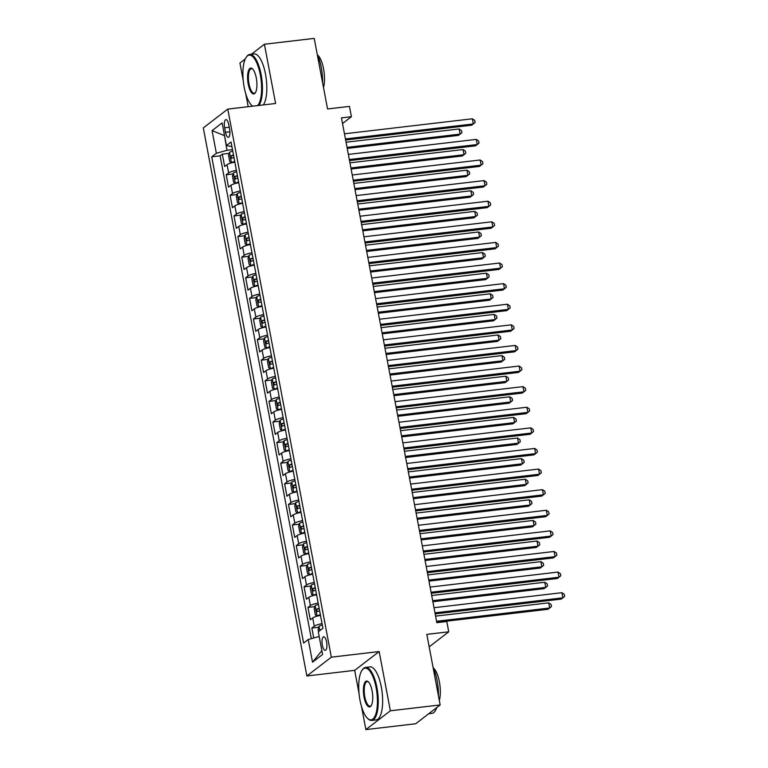 <?xml version="1.0" encoding="UTF-8"?>
<svg xmlns="http://www.w3.org/2000/svg" width="768" height="768" viewBox="0 0 768 768"><rect width="100%" height="100%" fill="white"/><g stroke="black" fill="none" stroke-linecap="round" stroke-linejoin="round"><path stroke-width="1.15" d="M326.573 641.952A6.835 2.342 -96.7 0 0 323.664 636.797A6.835 2.342 -96.7 0 0 322.339 645.206A6.835 2.342 -96.7 0 0 325.258 650.371A6.835 2.342 -96.7 0 0 326.573 641.952M361.517 706.531L365.875 729.6L415.68 723.754L440.16 704.947L390.355 710.794L379.162 651.552L331.344 657.168L306.864 675.974L354.682 670.358L359.04 693.437M331.344 657.168L227.779 109.094L203.309 127.901L306.864 675.974M245.28 58.944L239.933 63.053L243.226 80.458M245.693 93.552L248.179 106.704M365.875 729.6L390.355 710.794M227.779 109.094L275.597 103.488L264.403 44.246L251.386 54.25M264.403 44.246L314.218 38.4L327.552 108.97L349.459 106.397L351.408 116.698L341.453 117.869L436.829 622.675L446.794 621.504L448.742 631.805L426.826 634.378L440.16 704.947M234.845 162.115A8.544 1.603 169.3 0 0 227.059 164.65L224.65 166.502L222.317 154.147L229.219 153.331M236.4 170.352A8.544 1.603 169.3 0 0 228.624 172.896L226.205 174.749L233.107 173.933M226.205 174.749L228.538 187.114L230.957 185.251A8.544 1.603 169.3 0 1 238.742 182.717M242.63 203.318A8.544 1.603 169.3 0 0 234.845 205.862L232.435 207.715L230.102 195.35L237.005 194.544M246.528 223.93A8.544 1.603 169.3 0 0 238.742 226.464L236.333 228.317L233.99 215.952L240.893 215.146M250.416 244.531A8.544 1.603 169.3 0 0 242.64 247.066L240.221 248.918L237.888 236.563L244.79 235.747M254.314 265.133A8.544 1.603 169.3 0 0 246.528 267.667L244.118 269.53L241.776 257.165L248.678 256.349M258.202 285.734A8.544 1.603 169.3 0 0 250.426 288.278L248.006 290.131L245.674 277.766L252.576 276.96M262.099 306.346A8.544 1.603 169.3 0 0 254.314 308.88L251.904 310.733L249.562 298.368L256.464 297.562M265.997 326.947A8.544 1.603 169.3 0 0 258.211 329.482L255.792 331.334L253.459 318.979L260.362 318.163M269.885 347.549A8.544 1.603 169.3 0 0 262.099 350.083L259.69 351.946L257.347 339.581L264.259 338.774M273.782 368.16A8.544 1.603 169.3 0 0 265.997 370.694L263.578 372.547L261.245 360.182L268.147 359.376M277.67 388.762A8.544 1.603 169.3 0 0 269.885 391.296L267.475 393.149L265.142 380.794L272.045 379.978M281.568 409.363A8.544 1.603 169.3 0 0 273.782 411.898L271.363 413.76L269.03 401.395L275.933 400.579M285.456 429.965A8.544 1.603 169.3 0 0 277.67 432.509L275.261 434.362L272.928 421.997L279.83 421.19M289.354 450.576A8.544 1.603 169.3 0 0 281.568 453.11L279.149 454.963L276.816 442.598L283.718 441.792M293.242 471.178A8.544 1.603 169.3 0 0 285.456 473.712L283.046 475.565L280.714 463.21L287.616 462.394M297.139 491.779A8.544 1.603 169.3 0 0 289.354 494.314L286.944 496.176L284.602 483.811L291.504 482.995M301.027 512.381A8.544 1.603 169.3 0 0 293.251 514.925L290.832 516.778L288.499 504.413L295.402 503.606M304.925 532.992A8.544 1.603 169.3 0 0 297.139 535.526L294.73 537.379L292.387 525.014L299.29 524.208M308.822 553.594A8.544 1.603 169.3 0 0 301.037 556.128L298.618 557.981L296.285 545.626L303.187 544.81M312.71 574.195A8.544 1.603 169.3 0 0 304.925 576.73L302.515 578.592L300.173 566.227L307.085 565.421M316.608 594.797A8.544 1.603 169.3 0 0 308.822 597.341L306.403 599.194L304.07 586.829L310.973 586.022M320.496 615.408A8.544 1.603 169.3 0 0 312.71 617.942L310.301 619.795L307.958 607.43L314.87 606.624M224.65 127.786L225.504 132.317A6.614 2.266 -96.7 0 0 228.326 137.318A6.614 2.266 -96.7 0 0 229.603 129.168L228.749 124.637A6.614 2.266 -96.7 0 0 225.926 119.635A6.614 2.266 -96.7 0 0 224.65 127.786L229.248 127.248M224.582 135.84L226.973 150.298L216.355 153.274L211.728 156.826L303.61 643.085L308.237 639.533L312.518 662.189L322.579 654.47L318.298 631.805L322.925 628.243L231.043 141.984L226.416 145.546L231.917 146.621M216.355 153.274L212.074 130.608L222.134 122.88L226.416 145.546M222.317 154.147L220.099 155.846L311.328 638.669M322.051 623.645A8.544 1.603 -10.7 0 0 314.275 626.179L311.856 628.042L313.738 637.987M307.958 607.43L310.378 605.578A8.544 1.603 -10.7 0 1 318.163 603.043M304.07 586.829L306.48 584.976A8.544 1.603 -10.7 0 1 314.266 582.442M300.173 566.227L302.592 564.374A8.544 1.603 -10.7 0 1 310.378 561.83M296.285 545.626L298.694 543.763A8.544 1.603 -10.7 0 1 306.48 541.229M292.387 525.014L294.806 523.162A8.544 1.603 -10.7 0 1 302.592 520.627M288.499 504.413L290.909 502.56A8.544 1.603 -10.7 0 1 298.694 500.026M284.602 483.811L287.021 481.958A8.544 1.603 -10.7 0 1 294.806 479.414M280.714 463.21L283.123 461.347A8.544 1.603 -10.7 0 1 290.909 458.813M276.816 442.598L279.235 440.746A8.544 1.603 -10.7 0 1 287.011 438.211M272.928 421.997L275.338 420.144A8.544 1.603 -10.7 0 1 283.123 417.61M269.03 401.395L271.45 399.542A8.544 1.603 -10.7 0 1 279.226 396.998M265.142 380.794L267.552 378.931A8.544 1.603 -10.7 0 1 275.338 376.397M261.245 360.182L263.654 358.33A8.544 1.603 -10.7 0 1 271.44 355.795M257.347 339.581L259.766 337.728A8.544 1.603 -10.7 0 1 267.552 335.194M253.459 318.979L255.869 317.117A8.544 1.603 -10.7 0 1 263.654 314.582M249.562 298.368L251.981 296.515A8.544 1.603 -10.7 0 1 259.766 293.981M245.674 277.766L248.083 275.914A8.544 1.603 -10.7 0 1 255.869 273.379M241.776 257.165L244.195 255.312A8.544 1.603 -10.7 0 1 251.981 252.768M237.888 236.563L240.298 234.701A8.544 1.603 -10.7 0 1 248.083 232.166M233.99 215.952L236.41 214.099A8.544 1.603 -10.7 0 1 244.195 211.565M230.102 195.35L232.512 193.498A8.544 1.603 -10.7 0 1 240.298 190.963M232.493 149.654L226.973 150.298M429.178 646.838L448.742 631.805M342.518 123.533L351.408 116.698M224.544 135.648L212.074 130.608M319.181 636.518L321.878 650.755M220.099 155.846L211.728 156.826M311.856 628.042L318.758 627.226M308.237 639.533L318.854 636.557M312.518 662.189L321.581 650.986M379.162 651.552L354.682 670.358M345.629 140.006L471.696 125.203L473.347 123.936L345.437 138.95M472.368 118.79L474.758 120.413L475.142 122.467L473.347 123.936L472.368 118.79L344.458 133.805M232.771 151.142A5.654 1.066 -10.7 0 0 229.498 152.39L228.566 155.472L229.738 161.654L231.446 162.691A5.654 1.066 -10.7 0 1 234.72 161.443M231.446 162.691L232.877 162.528M347.222 148.435L458.458 135.379L460.118 134.102L459.139 128.957L346.051 142.224M233.51 155.059A5.654 1.066 169.3 0 0 230.986 155.894L231.446 158.371A5.654 1.066 -10.7 0 1 233.981 157.536M347.021 147.379L460.118 134.102L461.914 132.634L461.53 130.579L459.139 128.957M257.616 105.59A26.045 8.918 -96.7 0 0 260.323 74.822A26.045 8.918 -96.7 0 0 246.192 57.312A26.045 8.918 -96.7 0 0 244.176 87.226A26.045 8.918 -96.7 0 0 251.846 105.494A26.045 8.918 -96.7 0 0 252.72 106.166M246.192 57.312L246.643 56.659A26.688 9.139 83.3 0 1 249.734 54.442A26.688 9.139 83.3 0 1 261.12 74.592A26.688 9.139 83.3 0 1 258.912 105.446M256.282 77.923A13.027 4.464 83.3 0 1 255.274 92.88A13.027 4.464 83.3 0 1 248.218 84.125A13.027 4.464 83.3 0 1 248.237 71.462A13.027 4.464 83.3 0 1 252.451 68.784A13.027 4.464 83.3 0 1 256.282 77.923M252.749 69.082A12.384 4.243 -96.7 0 0 251.405 68.65A12.384 4.243 -96.7 0 0 249.014 83.894A12.384 4.243 -96.7 0 0 254.294 93.245A12.384 4.243 -96.7 0 0 255.494 92.525M317.242 54.403A26.688 9.139 83.3 0 1 321.283 67.536A26.688 9.139 83.3 0 1 322.598 82.762M317.51 54.979A19.219 6.576 83.3 0 1 323.549 68.774A19.219 6.576 83.3 0 1 323.501 87.533M249.734 54.442L254.122 53.933A26.688 9.139 83.3 0 1 265.498 74.083A26.688 9.139 83.3 0 1 263.299 104.928M252.614 106.186A26.688 9.139 83.3 0 1 252.442 106.022L251.846 105.494M376.138 687.792A26.045 8.918 -96.7 0 0 362.016 670.282A26.045 8.918 -96.7 0 0 360 700.195A26.045 8.918 -96.7 0 0 367.67 718.464A26.045 8.918 -96.7 0 0 376.099 713.117A26.045 8.918 -96.7 0 0 376.138 687.792M362.016 670.282L362.467 669.629A26.688 9.139 83.3 0 1 365.558 667.421A26.688 9.139 83.3 0 1 376.934 687.571A26.688 9.139 83.3 0 1 371.779 720.432A26.688 9.139 83.3 0 1 368.256 718.992L367.67 718.464M372.106 690.893A13.027 4.464 83.3 0 1 371.098 705.85A13.027 4.464 83.3 0 1 364.042 697.094A13.027 4.464 83.3 0 1 364.061 684.432A13.027 4.464 83.3 0 1 368.275 681.763A13.027 4.464 83.3 0 1 372.106 690.893M368.573 682.051A12.384 4.243 -96.7 0 0 367.229 681.629A12.384 4.243 -96.7 0 0 364.829 696.874A12.384 4.243 -96.7 0 0 370.109 706.224A12.384 4.243 -96.7 0 0 371.318 705.494M433.056 667.382A26.688 9.139 83.3 0 1 437.107 680.506A26.688 9.139 83.3 0 1 438.422 695.741M433.325 667.949A19.219 6.576 83.3 0 1 439.373 681.754A19.219 6.576 83.3 0 1 439.325 700.512M365.558 667.421L369.946 666.902A26.688 9.139 83.3 0 1 381.322 687.053A26.688 9.139 83.3 0 1 376.166 719.914L371.779 720.432M436.723 707.587A26.688 9.139 83.3 0 1 431.952 713.366L428.707 713.75M349.526 160.608L475.584 145.814L477.235 144.538L349.325 159.552M476.266 139.392L478.646 141.014L479.04 143.069L477.235 144.538L476.266 139.392L348.355 154.406M353.414 181.21L479.482 166.416L481.133 165.149L353.222 180.163M480.154 159.994L482.544 161.616L482.938 163.68L481.133 165.149L480.154 159.994L352.243 175.008M357.312 201.821L483.37 187.018L485.021 185.75L357.11 200.765M484.051 180.595L486.442 182.218L486.826 184.282L485.021 185.75L484.051 180.595L356.141 195.61M361.2 222.422L487.267 207.629L488.918 206.352L361.008 221.366M487.949 201.206L490.33 202.829L490.723 204.883L488.918 206.352L487.949 201.206L360.029 216.221M236.669 171.754A5.654 1.066 -10.7 0 0 233.395 172.992L232.464 176.074L233.626 182.256L235.344 183.302A5.654 1.066 -10.7 0 1 238.618 182.054M235.344 183.302L236.765 183.13M351.12 169.037L462.355 155.981L464.006 154.704L463.037 149.558L349.949 162.835M237.408 175.661A5.654 1.066 169.3 0 0 234.874 176.506L235.344 178.973A5.654 1.066 -10.7 0 1 237.878 178.138M350.918 167.981L464.006 154.704L465.811 153.235L465.418 151.181L463.037 149.558M240.557 192.355A5.654 1.066 -10.7 0 0 237.293 193.603L236.352 196.675L237.523 202.858L239.232 203.904A5.654 1.066 -10.7 0 1 242.506 202.656M239.232 203.904L240.662 203.731M355.008 189.638L466.253 176.582L467.904 175.315L466.925 170.16L353.837 183.437M241.296 196.272A5.654 1.066 169.3 0 0 238.771 197.107L239.242 199.574A5.654 1.066 -10.7 0 1 241.766 198.739M354.806 188.582L467.904 175.315L469.709 173.846L469.315 171.782L466.925 170.16M244.454 212.957A5.654 1.066 -10.7 0 0 241.181 214.205L240.25 217.286L241.411 223.459L243.13 224.506A5.654 1.066 -10.7 0 1 246.403 223.258M243.13 224.506L244.55 224.342M358.906 210.24L470.141 197.184L471.792 195.917L470.822 190.762L357.734 204.038M245.194 216.874A5.654 1.066 169.3 0 0 242.659 217.709L243.13 220.186A5.654 1.066 -10.7 0 1 245.664 219.341M358.704 209.194L471.792 195.917L473.597 194.448L473.203 192.384L470.822 190.762M248.352 233.558A5.654 1.066 -10.7 0 0 245.078 234.806L244.138 237.888L245.309 244.07L247.018 245.107A5.654 1.066 -10.7 0 1 250.291 243.859M247.018 245.107L248.448 244.944M362.794 230.851L474.038 217.795L475.69 216.518L474.72 211.373L361.622 224.64M249.091 237.475A5.654 1.066 169.3 0 0 246.557 238.31L247.027 240.787A5.654 1.066 -10.7 0 1 249.552 239.952M362.602 229.795L475.69 216.518L477.494 215.05L477.101 212.995L474.72 211.373M365.098 243.024L491.155 228.23L492.806 226.954L364.896 241.968M491.837 221.808L494.227 223.43L494.611 225.494L492.806 226.954L491.837 221.808L363.926 236.822M252.24 254.17A5.654 1.066 -10.7 0 0 248.966 255.418L248.035 258.49L249.206 264.672L250.915 265.718A5.654 1.066 -10.7 0 1 254.189 264.47M250.915 265.718L252.346 265.546M366.691 251.453L477.926 238.397L479.578 237.12L478.608 231.974L365.52 245.251M252.979 258.077A5.654 1.066 169.3 0 0 250.445 258.922L250.915 261.389A5.654 1.066 -10.7 0 1 253.45 260.554M366.49 250.397L479.578 237.12L481.382 235.661L480.998 233.597L478.608 231.974M368.995 263.626L495.053 248.832L496.704 247.565L368.794 262.579M495.734 242.41L498.115 244.032L498.509 246.096L496.704 247.565L495.734 242.41L367.814 257.424M256.138 274.771A5.654 1.066 -10.7 0 0 252.864 276.019L251.923 279.091L253.094 285.274L254.813 286.32A5.654 1.066 -10.7 0 1 258.077 285.072M254.813 286.32L256.234 286.157M370.579 272.054L481.824 258.998L483.475 257.731L482.506 252.576L369.408 265.853M256.877 278.688A5.654 1.066 169.3 0 0 254.342 279.523L254.813 281.99A5.654 1.066 -10.7 0 1 257.338 281.155M370.387 271.008L483.475 257.731L485.28 256.262L484.886 254.198L482.506 252.576M372.883 284.237L498.941 269.434L500.602 268.166L372.682 283.181M499.622 263.011L502.013 264.634L502.397 266.698L500.602 268.166L499.622 263.011L371.712 278.026M260.026 295.373A5.654 1.066 -10.7 0 0 256.752 296.621L255.821 299.702L256.992 305.885L258.701 306.922A5.654 1.066 -10.7 0 1 261.974 305.674M258.701 306.922L260.131 306.758M374.477 292.666L485.712 279.6L487.373 278.333L486.394 273.178L373.306 286.454M260.765 299.29A5.654 1.066 169.3 0 0 258.24 300.125L258.701 302.602A5.654 1.066 -10.7 0 1 261.235 301.757M374.275 291.61L487.373 278.333L489.168 276.864L488.784 274.8L486.394 273.178M376.781 304.838L502.838 290.045L504.49 288.768L376.579 303.782M503.52 283.622L505.901 285.245L506.294 287.299L504.49 288.768L503.52 283.622L375.6 298.637M263.923 315.974A5.654 1.066 -10.7 0 0 260.65 317.222L259.709 320.304L260.88 326.486L262.598 327.533A5.654 1.066 -10.7 0 1 265.862 326.285M262.598 327.533L264.019 327.36M378.365 313.267L489.61 300.211L491.261 298.934L490.291 293.789L377.194 307.066M264.662 319.891A5.654 1.066 169.3 0 0 262.128 320.726L262.598 323.203A5.654 1.066 -10.7 0 1 265.123 322.368M378.173 312.211L491.261 298.934L493.066 297.466L492.672 295.411L490.291 293.789M380.669 325.44L506.726 310.646L508.387 309.379L380.467 324.394M507.408 304.224L509.798 305.846L510.182 307.91L508.387 309.379L507.408 304.224L379.498 319.238M384.566 346.051L510.624 331.248L512.275 329.981L384.365 344.995M511.306 324.826L513.686 326.448L514.08 328.512L512.275 329.981L511.306 324.826L383.395 339.84M388.454 366.653L514.512 351.85L516.173 350.582L388.253 365.597M515.194 345.437L517.584 347.059L517.968 349.114L516.173 350.582L515.194 345.437L387.283 360.451M392.352 387.254L518.41 372.461L520.061 371.184L392.15 386.198M519.091 366.038L521.472 367.661L521.866 369.715L520.061 371.184L519.091 366.038L391.181 381.053M396.24 407.856L522.307 393.062L523.958 391.795L396.048 406.81M522.979 386.64L525.37 388.262L525.763 390.326L523.958 391.795L522.979 386.64L395.069 401.654M400.138 428.467L526.195 413.664L527.846 412.397L399.936 427.411M526.877 407.242L529.267 408.864L529.651 410.928L527.846 412.397L526.877 407.242L398.966 422.256M404.026 449.069L530.093 434.275L531.744 432.998L403.834 448.013M530.774 427.853L533.155 429.475L533.549 431.53L531.744 432.998L530.774 427.853L402.854 442.867M407.923 469.67L533.981 454.877L535.632 453.6L407.722 468.614M534.662 448.454L537.053 450.077L537.437 452.141L535.632 453.6L534.662 448.454L406.752 463.469M411.811 490.272L537.878 475.478L539.53 474.211L411.619 489.226M538.56 469.056L540.941 470.678L541.334 472.742L539.53 474.211L538.56 469.056L410.64 484.07M415.709 510.883L541.766 496.08L543.427 494.813L415.507 509.827M542.448 489.658L544.838 491.28L545.222 493.344L543.427 494.813L542.448 489.658L414.538 504.672M419.606 531.485L545.664 516.691L547.315 515.414L419.405 530.429M546.346 510.269L548.726 511.891L549.12 513.946L547.315 515.414L546.346 510.269L418.426 525.283M423.494 552.086L549.552 537.293L551.213 536.026L423.293 551.04M550.234 530.87L552.624 532.493L553.008 534.557L551.213 536.026L550.234 530.87L422.323 545.885M267.811 336.586A5.654 1.066 -10.7 0 0 264.538 337.834L263.606 340.906L264.778 347.088L266.486 348.134A5.654 1.066 -10.7 0 1 269.76 346.886M266.486 348.134L267.917 347.962M382.262 333.869L493.498 320.813L495.158 319.546L494.179 314.39L381.091 327.667M268.55 340.493A5.654 1.066 169.3 0 0 266.026 341.338L266.486 343.805A5.654 1.066 -10.7 0 1 269.021 342.97M382.061 332.813L495.158 319.546L496.954 318.077L496.57 316.013L494.179 314.39M271.709 357.187A5.654 1.066 -10.7 0 0 268.435 358.435L267.504 361.507L268.666 367.69L270.384 368.736A5.654 1.066 -10.7 0 1 273.658 367.488M270.384 368.736L271.805 368.573M386.16 354.47L497.395 341.414L499.046 340.147L498.077 334.992L384.979 348.269M272.448 361.104A5.654 1.066 169.3 0 0 269.914 361.939L270.384 364.416A5.654 1.066 -10.7 0 1 272.909 363.571M385.958 353.424L499.046 340.147L500.851 338.678L500.458 336.614L498.077 334.992M275.597 377.789A5.654 1.066 -10.7 0 0 272.323 379.037L271.392 382.118L272.563 388.301L274.272 389.338A5.654 1.066 -10.7 0 1 277.546 388.09M274.272 389.338L275.702 389.174M390.048 375.082L501.283 362.016L502.944 360.749L501.965 355.603L388.877 368.87M276.336 381.706A5.654 1.066 169.3 0 0 273.811 382.541L274.272 385.018A5.654 1.066 -10.7 0 1 276.806 384.182M389.846 374.026L502.944 360.749L504.739 359.28L504.355 357.226L501.965 355.603M279.494 398.39A5.654 1.066 -10.7 0 0 276.221 399.638L275.29 402.72L276.451 408.902L278.17 409.949A5.654 1.066 -10.7 0 1 281.443 408.701M278.17 409.949L279.59 409.776M393.946 395.683L505.181 382.627L506.832 381.35L505.862 376.205L392.774 389.482M280.234 402.307A5.654 1.066 169.3 0 0 277.699 403.152L278.17 405.619A5.654 1.066 -10.7 0 1 280.704 404.784M393.744 394.627L506.832 381.35L508.637 379.882L508.243 377.827L505.862 376.205M283.382 419.002A5.654 1.066 -10.7 0 0 280.118 420.25L279.178 423.322L280.349 429.504L282.058 430.55A5.654 1.066 -10.7 0 1 285.331 429.302M282.058 430.55L283.488 430.378M397.834 416.285L509.078 403.229L510.73 401.962L509.75 396.806L396.662 410.083M284.122 422.918A5.654 1.066 169.3 0 0 281.597 423.754L282.058 426.221A5.654 1.066 -10.7 0 1 284.592 425.386M397.632 415.229L510.73 401.962L512.525 400.493L512.141 398.429L509.75 396.806M287.28 439.603A5.654 1.066 -10.7 0 0 284.006 440.851L283.075 443.933L284.237 450.106L285.955 451.152A5.654 1.066 -10.7 0 1 289.229 449.904M285.955 451.152L287.376 450.989M401.731 436.886L512.966 423.83L514.618 422.563L513.648 417.408L400.56 430.685M288.019 443.52A5.654 1.066 169.3 0 0 285.485 444.355L285.955 446.832A5.654 1.066 -10.7 0 1 288.49 445.987M401.53 435.84L514.618 422.563L516.422 421.094L516.029 419.03L513.648 417.408M291.168 460.205A5.654 1.066 -10.7 0 0 287.904 461.453L286.963 464.534L288.134 470.717L289.805 471.734A5.654 1.066 -10.7 0 1 293.117 470.506M287.875 461.53L289.805 471.734L291.274 471.59M405.619 457.498L516.864 444.442L518.515 443.165L517.536 438.019L404.448 451.286M291.917 464.122A5.654 1.066 169.3 0 0 289.382 464.957L289.853 467.434A5.654 1.066 -10.7 0 1 292.378 466.598M405.427 456.442L518.515 443.165L520.32 441.696L519.926 439.642L517.536 438.019M295.066 480.816A5.654 1.066 -10.7 0 0 291.792 482.064L290.861 485.136L292.022 491.318L293.741 492.365A5.654 1.066 -10.7 0 1 297.014 491.117M293.741 492.365L295.162 492.192M409.517 478.099L520.752 465.043L522.403 463.766L521.434 458.621L408.346 471.898M295.805 484.723A5.654 1.066 169.3 0 0 293.27 485.568L293.741 488.035A5.654 1.066 -10.7 0 1 296.275 487.2M409.315 477.043L522.403 463.766L524.208 462.307L523.824 460.243L521.434 458.621M298.963 501.418A5.654 1.066 -10.7 0 0 295.69 502.666L294.749 505.738L295.92 511.92L297.629 512.966A5.654 1.066 -10.7 0 1 300.902 511.718M297.629 512.966L299.059 512.794M413.405 498.701L524.65 485.645L526.301 484.378L525.331 479.222L412.234 492.499M299.702 505.334A5.654 1.066 169.3 0 0 297.168 506.17L297.638 508.637A5.654 1.066 -10.7 0 1 300.163 507.802M413.213 497.645L526.301 484.378L528.106 482.909L527.712 480.845L525.331 479.222M302.851 522.019A5.654 1.066 -10.7 0 0 299.578 523.267L298.646 526.349L299.818 532.522L301.526 533.568A5.654 1.066 -10.7 0 1 304.8 532.32M301.526 533.568L302.957 533.405M417.302 519.302L528.538 506.246L530.189 504.979L529.219 499.824L416.131 513.101M303.59 525.936A5.654 1.066 169.3 0 0 301.066 526.771L301.526 529.248A5.654 1.066 -10.7 0 1 304.061 528.403M417.101 518.256L530.189 504.979L531.994 503.51L531.61 501.446L529.219 499.824M306.749 542.621A5.654 1.066 -10.7 0 0 303.475 543.869L302.534 546.95L303.706 553.133L305.424 554.17A5.654 1.066 -10.7 0 1 308.688 552.922M305.424 554.17L306.845 554.006M421.19 539.914L532.435 526.858L534.086 525.581L533.117 520.435L420.019 533.702M307.488 546.538A5.654 1.066 169.3 0 0 304.954 547.373L305.424 549.85A5.654 1.066 -10.7 0 1 307.949 549.014M420.998 538.858L534.086 525.581L535.891 524.112L535.498 522.058L533.117 520.435M310.637 563.232A5.654 1.066 -10.7 0 0 307.363 564.48L306.432 567.552L307.603 573.734L309.312 574.781A5.654 1.066 -10.7 0 1 312.586 573.533M309.312 574.781L310.742 574.608M425.088 560.515L536.323 547.459L537.984 546.192L537.005 541.037L423.917 554.314M311.376 567.139A5.654 1.066 169.3 0 0 308.851 567.984L309.312 570.451A5.654 1.066 -10.7 0 1 311.846 569.616M424.886 559.459L537.984 546.192L539.779 544.723L539.395 542.659L537.005 541.037M427.392 572.698L553.45 557.894L555.101 556.627L427.19 571.642M554.131 551.472L556.512 553.094L556.906 555.158L555.101 556.627L554.131 551.472L426.221 566.486M431.28 593.299L557.338 578.496L558.998 577.229L431.078 592.243M558.019 572.074L560.41 573.696L560.794 575.76L558.998 577.229L558.019 572.074L430.109 587.088M435.178 613.901L561.235 599.107L562.886 597.83L434.976 612.845M561.917 592.685L564.298 594.307L564.691 596.362L562.886 597.83L561.917 592.685L434.006 607.699M314.534 583.834A5.654 1.066 -10.7 0 0 311.261 585.082L310.33 588.154L311.491 594.336L313.21 595.382A5.654 1.066 -10.7 0 1 316.474 594.134M313.21 595.382L314.63 595.219M428.986 581.117L540.221 568.061L541.872 566.794L540.902 561.638L427.805 574.915M315.274 587.75A5.654 1.066 169.3 0 0 312.739 588.586L313.21 591.053A5.654 1.066 -10.7 0 1 315.734 590.218M428.784 580.07L541.872 566.794L543.677 565.325L543.283 563.261L540.902 561.638M318.422 604.435A5.654 1.066 -10.7 0 0 315.149 605.683L314.218 608.765L315.389 614.947L317.098 615.984A5.654 1.066 -10.7 0 1 320.371 614.736M317.098 615.984L318.528 615.821M432.874 601.728L544.109 588.662L545.77 587.395L544.79 582.24L431.702 595.517M319.162 608.352A5.654 1.066 169.3 0 0 316.637 609.187L317.098 611.664A5.654 1.066 -10.7 0 1 319.632 610.829M432.672 600.672L545.77 587.395L547.565 585.926L547.181 583.872L544.79 582.24M318.538 631.613L318.115 629.366L319.046 626.285A5.654 1.066 -10.7 0 1 322.32 625.037M436.771 622.33L548.006 609.274L549.658 607.997L548.688 602.851L435.59 616.128M321.312 629.482A5.654 1.066 169.3 0 0 320.525 629.789L320.122 630.394M436.57 621.274L549.658 607.997L551.462 606.528L551.069 604.474L548.688 602.851M228.624 172.896L227.059 164.65M314.275 626.179L312.71 617.942M310.378 605.578L308.822 597.341M306.48 584.976L304.925 576.73M302.592 564.374L301.037 556.128M298.694 543.763L297.139 535.526M294.806 523.162L293.251 514.925M290.909 502.56L289.354 494.314M287.021 481.958L285.456 473.712M283.123 461.347L281.568 453.11M279.235 440.746L277.67 432.509M275.338 420.144L273.782 411.898M271.45 399.542L269.885 391.296M267.552 378.931L265.997 370.694M263.654 358.33L262.099 350.083M259.766 337.728L258.211 329.482M255.869 317.117L254.314 308.88M251.981 296.515L250.426 288.278M248.083 275.914L246.528 267.667M244.195 255.312L242.64 247.066M240.298 234.701L238.742 226.464M236.41 214.099L234.845 205.862M232.512 193.498L230.957 185.251M229.92 131.798L225.504 132.317M229.478 152.467L231.408 162.672M233.616 155.587L230.986 155.894M233.376 173.078L235.296 183.274M237.504 176.189L234.874 176.506M237.264 193.68L239.194 203.875M241.402 196.8L238.771 197.107M241.162 214.282L243.082 224.477M245.29 217.402L242.659 217.709M245.05 234.883L246.979 245.088M249.187 238.003L246.557 238.31M248.947 255.494L250.867 265.69M253.085 258.605L250.445 258.922M252.835 276.096L254.765 286.291M256.973 279.216L254.342 279.523M256.733 296.698L258.662 306.902M260.87 299.818L258.24 300.125M260.621 317.299L262.55 327.504M264.758 320.419L262.128 320.726M264.518 337.91L266.448 348.106M268.656 341.03L266.026 341.338M268.406 358.512L270.336 368.707M272.544 361.632L269.914 361.939M272.304 379.114L274.234 389.318M276.442 382.234L273.811 382.541M276.192 399.715L278.122 409.92M280.33 402.835L277.699 403.152M280.09 420.326L282.019 430.522M284.227 423.446L281.597 423.754M283.987 440.928L285.907 451.123M288.115 444.048L285.485 444.355M292.013 464.65L289.382 464.957M291.773 482.141L293.693 492.336M295.901 485.251L293.27 485.568M295.661 502.742L297.59 512.938M299.798 505.862L297.168 506.17M299.558 523.344L301.478 533.539M303.696 526.464L301.066 526.771M303.446 543.946L305.376 554.15M307.584 547.066L304.954 547.373M307.344 564.557L309.274 574.752M311.482 567.677L308.851 567.984M311.232 585.158L313.162 595.354M315.37 588.278L312.739 588.586M315.13 605.76L317.059 615.965M319.267 608.88L316.637 609.187M319.018 626.362L319.824 630.624"/></g></svg>
